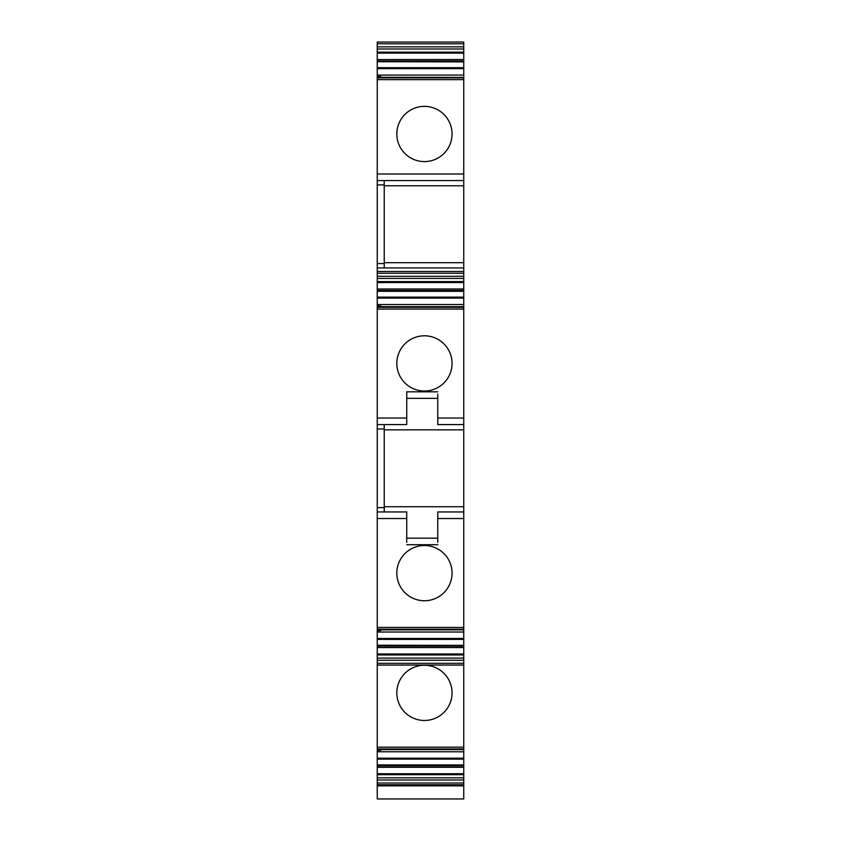 <?xml version="1.0" encoding="UTF-8"?>
<svg xmlns="http://www.w3.org/2000/svg" width="841" height="841" viewBox="0 0 841 841"><rect width="100%" height="100%" fill="white"/><g stroke="black" fill="none" stroke-linecap="round" stroke-linejoin="round"><path stroke-width="1.26" d="M377.252 784.79L463.748 784.79L463.748 798.95L377.252 798.95L377.252 774.687L463.748 774.687L463.748 764.963L377.252 764.963L377.252 765.867L380.742 765.867L380.742 765.121M377.252 779.996L463.748 779.996L463.748 784.79M384.232 424.579L384.232 428.952L377.252 428.952L377.252 306.692L463.748 306.692L377.252 306.933M384.232 428.952L384.232 507.596L377.252 507.596L377.252 428.952M377.252 507.596L377.252 511.959L406.739 511.959L406.739 518.519L377.252 518.519L377.252 511.959M384.232 507.596L384.232 511.959M384.232 429.825L463.748 429.825L463.748 511.959L437.762 511.959L437.762 518.519L463.748 518.519L463.748 627.46L377.252 627.46L463.748 627.46L463.748 629.846L377.252 629.688L463.748 629.615M406.739 542.382L406.739 518.519L377.252 518.519L377.252 629.615M377.252 630.592L377.252 632.022L463.748 632.022L463.748 629.846L377.252 629.846L377.252 630.592L380.742 630.592L380.742 629.846M463.748 632.022L463.748 645.383L377.252 645.226L377.252 639.412L463.748 639.412M377.252 632.022L377.252 639.412M377.252 665.052L463.748 665.052L463.748 749.583L377.252 749.583L377.252 747.197L463.748 747.197L377.252 747.197L377.252 646.13L380.742 646.13L380.742 645.383M377.252 646.13L377.252 645.383L463.748 645.383L463.748 647.559L377.252 647.559M380.742 646.13L463.748 646.13M377.252 653.983L463.748 653.983L463.748 647.559M463.748 653.983L463.748 658.114L377.252 658.114M377.252 660.259L463.748 660.259L463.748 658.114M463.748 660.259L463.748 665.052M377.252 750.33L377.252 751.759L463.748 751.759L463.748 749.583L377.252 749.583L377.252 750.33L380.742 750.33L380.742 749.583M463.748 751.759L463.748 764.963L377.252 764.963L377.252 759.15L463.748 759.15M377.252 751.759L377.252 759.15M380.742 765.867L463.748 765.867M377.252 774.687L377.252 765.867M377.252 767.297L463.748 767.297M377.252 777.841L463.748 777.841L463.748 774.687M463.748 779.996L463.748 777.841M387.733 785.841L387.733 784.79M377.252 46.844L377.252 42.05L463.748 42.05L463.748 48.999L377.252 48.999L377.252 46.844L463.748 46.844M377.252 48.999L377.252 52.153L463.748 52.153L463.748 48.999M463.748 52.153L463.748 61.877L377.252 61.719L377.252 60.973L463.748 60.973M377.252 52.153L377.252 53.12L463.748 53.12M463.748 59.543L377.252 59.543L377.252 53.12M377.252 59.543L377.252 60.973M380.742 61.719L380.742 60.973M377.252 67.69L463.748 67.69L463.748 61.877L377.252 61.719L377.252 75.08L463.748 75.08L463.748 77.414L377.252 77.256L377.252 76.51L380.742 76.51L380.742 77.256M463.748 67.69L463.748 75.08M377.252 75.08L377.252 76.51M377.252 77.887L377.252 77.256L463.748 77.414L463.748 173.992L377.252 173.992L377.252 79.643L463.748 79.643L377.252 79.643L377.252 77.887L463.748 77.887M377.252 180.552L377.252 173.992L463.748 173.992L463.748 180.552L377.252 180.552L377.252 267.932L463.748 267.932L463.748 271.496L377.252 271.496L377.252 267.932M384.232 180.552L384.232 184.915L377.252 184.915M384.232 267.932L384.232 184.915M463.748 276.29L377.252 276.29L377.252 278.434L463.748 278.434L463.748 271.496M377.252 276.29L377.252 271.496M377.252 278.434L377.252 281.588L463.748 281.588L463.748 278.434M463.748 281.588L463.748 282.565L377.252 282.565L377.252 281.588M377.252 282.565L377.252 288.989L463.748 288.989L463.748 291.312L377.252 291.312L377.252 290.418L463.748 290.418M463.748 282.565L463.748 288.989M377.252 288.989L377.252 290.418M380.742 290.418L380.742 291.154M377.252 297.125L377.252 291.312L463.748 291.312L463.748 298.103L377.252 298.103L377.252 297.125L463.748 297.125M380.742 306.692L380.742 305.956L377.252 305.956L377.252 298.103M377.252 304.526L463.748 304.526L463.748 298.103M377.252 305.956L377.252 306.692L463.748 306.692L463.748 304.526M437.762 394.166L437.762 424.579L463.748 424.579L463.748 418.03L437.762 418.03L463.748 418.03L463.748 309.078L377.252 309.078L463.748 309.078L463.748 306.933M406.739 394.166L406.739 391.811L437.762 391.811L406.739 391.811L406.739 418.03L377.252 418.03L406.739 418.03L406.739 424.579L377.252 424.579M437.762 398.371L406.739 398.371L437.762 398.371M463.748 429.825L463.748 424.579M463.748 506.724L384.232 506.724M437.762 538.177L406.739 538.177L437.762 538.177M463.748 511.959L463.748 518.519L437.762 518.519L437.762 542.382M384.232 262.686L463.748 262.686L463.748 185.787L384.232 185.787M463.748 185.787L463.748 180.552M463.748 262.686L463.748 267.932M406.739 544.726L437.762 544.726L406.739 544.726M396.815 133.971A27.616 27.616 0 0 0 424.432 161.588A27.616 27.616 0 0 0 452.048 133.971A27.616 27.616 0 0 0 424.432 106.365A27.616 27.616 0 0 0 396.815 133.971M396.815 573.131A27.616 27.616 0 0 0 424.432 600.747A27.616 27.616 0 0 0 452.048 573.131A27.616 27.616 0 0 0 424.432 545.515A27.616 27.616 0 0 0 396.815 573.131M396.815 363.417A27.616 27.616 0 0 0 424.432 391.023A27.616 27.616 0 0 0 452.048 363.417A27.616 27.616 0 0 0 424.432 335.801A27.616 27.616 0 0 0 396.815 363.417M396.815 692.868A27.616 27.616 0 0 0 424.432 720.474A27.616 27.616 0 0 0 452.048 692.868A27.616 27.616 0 0 0 424.432 665.252A27.616 27.616 0 0 0 396.815 692.868M463.748 783.034L377.252 783.034M377.252 629.215L463.748 629.215M377.252 638.445L463.748 638.445M377.252 654.95L463.748 654.95M377.252 663.297L463.748 663.297M377.252 748.953L463.748 748.953M377.252 758.183L463.748 758.183M377.252 773.72L463.748 773.72M377.252 43.806L463.748 43.806M377.252 68.657L463.748 68.657M384.232 263.559L377.252 263.559M463.748 273.241L377.252 273.241M463.748 307.322L377.252 307.322M377.252 749.352L463.748 749.352M377.252 785.841L463.748 785.841M377.252 77.488L463.748 77.488"/></g></svg>
